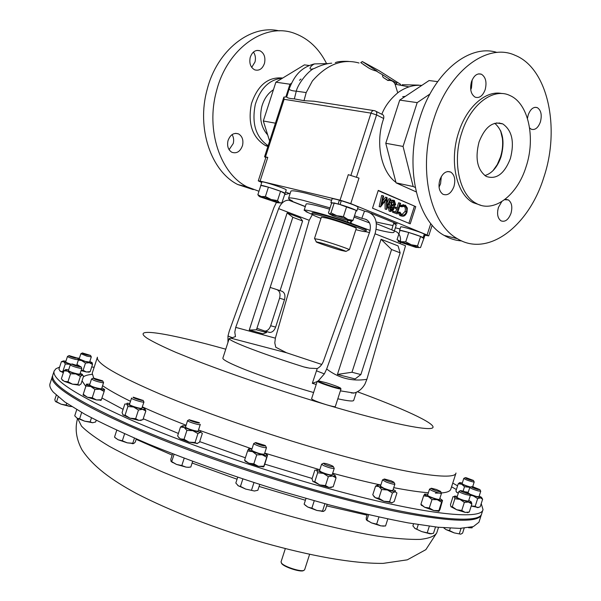 <?xml version="1.0" encoding="UTF-8"?>
<svg xmlns="http://www.w3.org/2000/svg" width="601" height="601" viewBox="0 0 601 601"><rect width="100%" height="100%" fill="white"/><g stroke="black" fill="none" stroke-linecap="round" stroke-linejoin="round"><path stroke-width="0.9" d="M494.292 169.114L493.541 170.121M492.978 170.699L497.267 164.569L500.453 157.131C502.413 150.934 503.067 144.751 502.428 138.598L500.573 130.635M320.994 218.396C314.886 216.067 311.814 214.617 311.769 214.054C311.994 213.648 314.639 214.091 319.702 215.376C335.576 219.335 367.624 230.574 365.889 231.528C365.588 231.941 362.726 231.438 357.302 230.04L355.867 229.657M365.889 231.528L366.264 230.363C368.007 229.387 335.967 218.133 320.085 214.189C315.022 212.912 312.377 212.476 312.144 212.889L311.769 214.054M314.721 238.717L319.612 239.604C329.28 242.248 348.873 248.897 349.316 249.678L349.061 249.813M314.496 238.507L321.385 217.179L326.576 218.058C336.815 220.62 357.325 227.809 356.258 228.448L349.369 249.768M320.588 242.819C328.845 245.095 345.552 250.752 345.981 251.406L341.451 250.459C332.278 247.92 314.27 241.737 316.291 241.82L320.588 242.819M143.128 400.356L143.827 402.054C142.542 402.693 130.89 398.966 131.529 398.117L131.694 398.005M143.977 401.934L141.798 408.319C140.499 409.003 128.839 405.277 129.5 404.39L131.529 398.117M143.015 400.424C141.828 400.965 131.566 397.539 133.294 397.178L143.015 400.424M102.756 381.087L103.582 382.612L102.718 382.747C97.294 381.748 93.568 380.486 91.532 378.968L93.11 378.172M103.582 382.612L101.629 388.637L100.758 388.787C95.326 387.818 91.6 386.556 89.572 385.001L91.532 378.968M102.072 381.177C96.851 380.117 93.944 379.073 93.35 378.044L102.636 380.854L102.072 381.177M81.03 366.835L81.819 368.293L79.865 368.24C74.704 367.046 71.511 365.904 70.272 364.815L71.782 364.056M81.819 368.293L79.956 374.04L77.995 374.017C72.826 372.845 69.633 371.696 68.401 370.577L70.272 364.815M79.475 366.775C74.584 365.596 72.09 364.649 71.992 363.943L80.925 366.633L79.475 366.775M77.717 358.346L78.468 359.729L75.283 359.368C70.768 358.173 68.168 357.189 67.477 356.423L68.912 355.694M71.324 364.289C67.823 363.214 65.945 362.418 65.697 361.9L67.477 356.423M75.17 358.038C70.933 356.881 68.905 356.062 69.092 355.597L77.627 358.173L75.17 358.038M90.601 355.567L91.307 356.889L86.912 356.153L80.872 353.719L82.239 353.027M91.307 356.889L89.617 362.095L85.214 361.389L79.174 358.94L80.872 353.719M87.077 354.966C83.629 353.921 82.067 353.245 82.39 352.945L90.518 355.416L87.077 354.966M473.498 480.59L474.204 481.964L472.649 481.859C467.969 480.59 465.016 479.433 463.792 478.388L465.159 477.727M466.421 477.803L473.415 480.432L472.251 480.492C467.878 479.26 465.565 478.313 465.317 477.652L466.421 477.803M479.996 489.777L480.747 491.227L477.87 490.829C473.265 489.439 470.575 488.305 469.794 487.441L471.229 486.757M480.747 491.227L478.967 496.757L476.09 496.388L469.712 494.097M473.543 487.065L479.906 489.597L477.705 489.447C473.37 488.102 471.274 487.171 471.409 486.667L473.543 487.065M469.591 493.872L470.38 495.389L465.767 494.54C461.598 493.151 459.307 492.114 458.886 491.415L460.389 490.694M470.38 495.389L468.51 501.204L463.889 500.385C459.72 498.995 457.429 497.944 457.015 497.222L458.886 491.415M464.085 491.363L469.486 493.654C469.847 494.15 468.652 493.992 465.91 493.173C461.929 491.821 460.156 490.957 460.599 490.589L464.085 491.363M440.713 491.648L441.532 493.233C440.954 493.571 438.722 493.09 434.854 491.783C431.473 490.544 429.7 489.65 429.542 489.116L431.105 488.358M441.532 493.233L439.571 499.318C438.985 499.679 436.754 499.206 432.893 497.891C429.505 496.651 427.739 495.75 427.581 495.194L429.542 489.116M436.446 489.499L440.586 491.4C440.879 492.024 439.143 491.708 435.372 490.469C432.059 489.229 430.722 488.485 431.353 488.237L436.446 489.499M394.038 482.483L394.887 484.113C393.82 484.481 390.875 483.76 386.045 481.957L382.499 479.921L384.114 479.132M394.887 484.113L392.851 490.424C391.784 490.814 388.832 490.108 384.001 488.297L380.463 486.224L382.499 479.921M391.183 480.83L393.895 482.205C393.971 482.919 391.657 482.43 386.969 480.732C384.557 479.733 383.701 479.147 384.392 478.989L391.183 480.83M265.604 446.002L266.476 447.655C263.681 447.828 259.632 446.671 254.328 444.192L253.72 443.546L255.387 442.712M253.72 443.546L251.616 450.044L252.225 450.712C257.513 453.214 261.57 454.364 264.372 454.153L266.476 447.655M265.109 445.446L265.454 445.694C264.335 446.363 261.15 445.529 255.891 443.2L255.695 442.554L265.109 445.446M200.238 424.344L200.276 424.501C200.291 425.628 188.03 421.917 187.61 420.662L189.247 419.686M187.587 420.52L185.529 427.108C185.934 428.4 198.195 432.104 198.195 430.932L200.276 424.501M199.397 422.728C200.373 423.983 189.691 420.865 189.277 419.776L199.397 422.728M333.375 466.737L334.239 468.397C332.443 468.712 328.852 467.758 323.451 465.527L321.588 464.205L323.248 463.386M334.239 468.397L332.158 474.85C330.355 475.203 326.756 474.257 321.362 472.01L319.507 470.658L321.588 464.205M331.865 465.647L333.224 466.436C332.834 467.18 330.009 466.511 324.75 464.423L323.541 463.236C325.629 463.371 328.409 464.175 331.865 465.647M52.475 376.151L50.026 383.693C49.29 385.895 50.379 388.712 53.294 392.137L64.878 402.024L84.869 414.262C102.283 423.487 123.551 433.449 148.687 444.147C188.661 460.464 235.517 477.074 282.913 491.663L328.89 504.795C358.226 512.398 384.655 518.43 408.169 522.893L437.919 527.227L459.727 528.392L473.333 526.611L478.944 522.231L481.371 514.681C478.802 522.697 452.35 522.021 402.009 512.645C351.855 502.744 279.961 482.46 214.737 459.404C109.87 422.511 45.819 386.969 52.475 376.151L52.67 375.663M285.317 548.638L281.02 561.95L281.801 563.475C284.949 566.788 299.471 571.559 303.407 570.574L304.594 569.868L309.59 554.392M303.753 570.492L302.829 570.86C299.05 571.806 285.114 567.231 282.087 564.046L281.336 562.964M326.26 382.747L318.23 380.786C317.719 381.395 322.429 383.28 332.368 386.443C338.513 388.254 341.21 388.779 340.459 388.028C338.19 386.743 333.465 384.986 326.26 382.747M340.624 388.351L341.007 388.93C340.564 389.23 337.672 388.584 332.338 387.006C323.413 384.197 318.387 382.259 317.26 381.199L311.573 398.809C312.655 400.011 317.666 402.009 326.598 404.804C282.695 391.672 235.021 375.55 199.239 361.802L175.74 352.306C162.848 346.672 153.345 342.014 147.245 338.333C129.786 326.561 169.392 333.36 225.758 349.204M481.221 503.608L483.016 509.558C481.641 520.684 421.271 514.381 326.073 487.832C257.724 468.87 180.435 441.78 128.381 418.874C76.289 395.27 51.543 379.321 54.135 371.035L55.953 368.729L59.619 367.091M91.698 366.986L94.154 367.264M54.135 371.035L52.798 375.152C50.131 383.671 74.817 399.815 126.856 423.585C178.858 446.648 256.139 473.791 324.51 492.677C419.746 519.121 480.229 525.094 481.694 513.675L483.016 509.558M312.332 214.632L309.214 220.304L278.646 208.622C280.99 203.093 284.341 200.268 288.705 200.148L292.484 201.042C289.765 199.682 288.472 198.751 288.593 198.255C289.006 197.391 293.979 198.12 303.505 200.441L330.054 207.893M288.593 198.255L290.861 191.223C291.305 190.284 296.301 190.938 305.849 193.191L331.617 200.306M356.325 392.273L353.704 400.394C353.238 401.543 347.941 401.017 337.822 398.801M313.602 392.528C288.315 385.354 256.537 374.506 238.98 367.106C227.952 362.448 222.58 359.458 222.873 358.136L229.206 338.543C229.011 339.58 234.465 342.315 245.561 346.754C261.21 352.907 280.614 359.623 303.775 366.91L307.299 367.804M340.384 390.853L353.148 392.904M366.88 219.816L365.348 219.2C369.998 221.123 371.418 225.458 369.592 232.204L323.526 360.938C322.151 364.544 320.048 367.083 317.223 368.556L312.332 383.325L316.209 384.46M317.223 368.556L309.485 368.173L303.775 366.91M425.012 235.216L428.708 235.892L427.093 235.014L350.766 203.604L340.061 200.148L260.09 181.096L258.287 180.863L261.668 182.479M285.565 192.004L288.841 193.304M395.375 227.802L400.048 228.973M415.764 206.646L378.269 190.374L372.522 208.186L410.213 223.842L415.764 206.646L378.187 190.63M341.18 201.087L339.377 200.193L338.16 203.964L340.076 204.513C349.977 207.585 355.567 209.726 356.851 210.936L356.04 211.019M340.076 204.513L341.293 200.742C351.194 203.807 356.784 205.955 358.061 207.202L356.851 210.936M338.896 204.325L334.216 202.943L331.587 203.13L330.888 202.552L332.098 198.818C332.413 198.488 334.84 198.939 339.377 200.193M357.58 208.69L364.514 211.109L361.81 218.321L365.348 219.2M316.389 370.764L324.352 373.897L326.674 368.999C338.656 378.179 352.058 381.62 366.873 379.329L405.525 245.756L375.039 233.781C378.089 222.385 375.693 215.098 367.835 211.92L364.514 211.109M370.637 213.07L397.081 223.918L393.768 223.099L396.194 225.247L394.376 230.897M393.009 225.57L376.241 222.039M424.261 234.21L425.177 234.721L420.535 247.559L415.862 247.387L398.313 241.497M399.898 230.776L399.575 230.446L400.709 226.938C400.319 225.803 420.129 231.783 424.306 234.067L423.164 237.59L421.699 237.17L423.517 238.304M260.781 185.656L261.826 181.983C261.555 180.646 287.24 189.067 286.219 189.976L281.899 202.8L277.782 202.807L259.827 196.775L259.174 196.204L261.307 196.565L271.171 199.517L279.427 202.65L277.534 200.606L271.171 199.517L265.402 196.527L261.307 196.565L257.852 194.716L259.061 196.257M359 178.106L348.302 174.658L359 178.106L350.766 203.604M265.837 157.522L264.545 156.801L267.776 157.357L265.935 157.222L258.287 180.863M386.586 209.448L386.39 199.434L380.531 206.909L383.032 195.806L383.678 196.084L381.875 204.07L387.074 197.549L387.164 206.323L390.312 198.946L390.95 199.216L386.586 209.448L385.121 209.088L385.031 201.2M380.621 206.947L379.156 206.586L381.658 195.498L383.032 195.806M382.552 201.08L385.549 197.173L386.931 197.489M387.127 202.868L388.937 198.63L390.312 198.946M389.876 211.289L389.117 211.056L388.216 207.57L389.929 205.775L389.313 203.048M390.207 200.952L392.956 200.05M391.769 206.917L390.207 208.194L391.078 210.41L393.001 209.351L392.168 207.044M399.988 203.115L400.612 203.386L397.216 213.911L392.453 212.161L392.799 211.079L396.938 212.566L397.982 209.328L393.85 207.833L394.196 206.752L398.335 208.246L399.988 203.115L398.613 202.8L397.036 207.698M395.638 212.025L396.615 209.005M401.205 215.954L399.838 215.541L397.885 212.251L400.003 212.176L401.941 214.985C403.849 215.556 405.337 214.497 406.411 211.822L405.036 211.499C405.72 208.855 405.269 206.992 403.677 205.918L403.639 205.895M401.656 214.842L405.036 211.499M406.411 211.822C407.095 209.178 406.644 207.315 405.051 206.233L401.746 206.789L400.371 206.466L400.026 205.61L403.729 204.701M408.913 223.302L414.389 206.331M401.746 206.789L401.4 205.933L405.405 205.159L407.335 208.059L406.997 212.161C405.69 215.443 403.88 216.743 401.558 216.044L400.191 215.714M401.558 216.044L399.259 212.581L397.885 212.251M401.4 205.933L400.026 205.61M404.766 206.09L403.887 205.888M399.259 212.581L400.003 212.176M397.982 209.328L393.85 207.833M395.218 208.156L395.571 207.075M397.216 213.911L392.453 212.161M393.82 212.491L394.173 211.402M389.583 207.893L391.304 206.098L390.853 202.702L392.092 200.726L394.331 200.366L395.638 204.648L393.324 206.962L393.625 209.636L390.695 211.484L389.583 207.893L388.216 207.57M392.483 205.91L395.022 204.348L393.971 201.448L391.491 202.95L392.483 205.91M391.304 206.098L389.929 205.775M390.695 211.484L389.32 211.161M392.092 200.726L390.718 200.411M390.853 202.702L389.591 202.409M390.62 210.132L391.627 209.028L391.236 207.007M393.001 209.351L391.627 209.028M392.092 205.677L393.647 204.032L392.971 201.343M395.022 204.348L393.647 204.032M393.971 201.448L393.339 201.305M380.531 206.909L379.156 206.586M386.496 209.411L385.121 209.088M365.663 231.655L369.48 232.527M370.118 230.423L347.431 221.949C326.238 214.752 303.775 208.735 304.121 210.267L307.494 212.115L305.932 211.642L311.881 214.287M394.346 230.994L393.933 232.271C393.219 233.18 387.307 232.211 376.196 229.379M354.5 215.789L361.81 218.321M354.079 217.096L369.63 222.971M304.121 210.267L306.142 204.017C307.164 203.213 314.992 204.941 329.626 209.201M280.081 290.629L302.588 221.003L300.447 217.983L287.143 212.912L249.265 330.054L263.005 333.803L266.521 332.563L266.829 331.609M249.265 330.054L256.447 329.799L266.521 332.563M287.143 212.912L292.822 217.292L270.149 287.421L282.012 291.275C284.716 292.634 285.543 295.444 284.491 299.696L275.626 327.124C274.364 330.49 272.463 332.27 269.924 332.466L268.767 332.248M284.491 299.696L279.578 298.194L270.668 325.734C269.406 329.115 267.505 330.903 264.958 331.098L256.935 328.296L256.447 329.799M256.935 328.296L270.149 287.421L282.012 291.275M302.588 221.003L292.822 217.292M279.578 298.194C280.637 293.919 279.811 291.102 277.106 289.742M393.768 223.099L391.717 229.822M366.873 379.329L364.927 384.129C362.185 388.772 358.722 391.694 354.53 392.881L353.065 393.159M400.221 243.675C401.333 237.132 399.62 232.963 395.097 231.182L376.451 223.677M375.039 233.781L326.674 368.999M360.87 374.566L355.123 378.938L337.431 374.431L381.049 239.258L398.042 245.884L400.138 252.826L391.567 249.528L351.976 372.252L360.87 374.566L400.138 252.826M312.332 383.325L317.125 381.612M318.372 380.794L324.352 373.897M278.646 208.622L235.727 327.38L275.371 338.16L274.8 342.923L275.769 347.243L286.579 352.779L230.919 338.19L229.206 338.543M309.214 220.304L275.371 338.16M276.422 202.454L273.951 207.555L229.251 331.181L227.989 335.997L227.944 342.457M321.753 364.454L286.579 352.779M230.919 338.19L235.472 336.59L234.796 332.21L235.727 327.38M232.632 337.822L227.989 335.997M290.2 193.267L284.543 194.619M337.431 374.431L351.976 372.252M381.049 239.258L391.567 249.528M141.468 420.189L138.966 420.415L129.966 418.168L122.829 414.75M79.407 385.196L72.541 384.189L64.299 381.372L62.264 379.824M89.241 372.072L86.341 371.981L81.06 370.637M458.27 493.338L456.535 492.024M468.066 512.345L465.159 512.39L456.655 509.738L450.9 506.696M392.22 502.774L383.821 501.234L375.385 497.771L373.784 496.336M197.519 443.448L189.142 442.171L180.405 438.858L178.655 437.355M452.763 483.091L457.571 485.818M331.639 487.283L328.927 487.464L319.709 484.902L312.723 481.273M263.749 466.797L258.43 466.331L248.822 463.183L245.223 461.252L244.63 460.268L248.822 463.183L253.817 463.867L256.725 454.859L252.555 451.629L262.164 454.769C265.379 455.513 267.175 455.663 267.543 455.212L264.703 453.139M438.955 511.256L433.697 510.504L424.712 507.297L421.158 504.87M478.539 507.529L471.192 506.08M63.33 372.763L59.799 370.832M101.186 400.161L96.468 399.95L87.363 397.238L83.088 394.849M456.369 489.552L451.569 486.795M341.007 388.93L335.32 406.554C334.847 406.945 331.94 406.359 326.598 404.804C389.613 423.517 431.556 431.864 432.998 427.394C434.591 422.946 401.971 408.139 357.407 391.762M481.499 514.171L481.371 514.681M124.61 433.779L122.341 440.773L118.149 439.774L114.708 437.31M116.759 430.211L114.521 437.13M134.444 438.114L132.776 443.275L127.299 442.854L122.341 440.773M136.292 438.91L135.255 442.111L133.753 443.515L132.776 443.275M115.332 437.889L118.149 439.774L127.299 442.854L132.964 443.463M133.505 443.598L132.1 443.666M81.661 412.474L79.61 418.814L77.056 418.198L74.734 415.817L76.74 409.627M91.472 417.815L90.142 421.917L84.621 421.166L79.61 418.814M96.198 420.257L95.642 421.977L92.644 422.743L90.142 421.917M92.644 422.743L84.621 421.166L77.056 418.198M58.184 396.885L56.592 401.791L55.45 401.491L54.804 399.68L56.269 395.188M66.696 403.279L66.11 405.074L61.099 404.195L56.592 401.791M55.51 401.558L61.099 404.195L69.678 406.396L71.564 406.471L69.678 406.396L66.11 405.074M71.226 406.554L71.714 406.554M472.386 526.904L472.078 527.858L468.592 527.701M468.517 527.716L472.063 527.858M464.175 528.189L462.575 533.162L460.727 534.169L454.191 532.892L449.518 530.593L446.025 529.601L443.673 527.768M461.057 528.354L459.359 533.65M450.284 528.219L449.518 530.593M444.011 528.099L446.025 529.601L454.191 532.892L460.727 534.169M435.53 526.964L433.479 533.327L430.113 533.816L421.797 531.622L415.073 528.512L412.887 525.89L413.556 523.824M429.332 526.206L427.243 532.696M418.273 524.59L416.869 528.94M414.615 528.211L421.797 531.622L431.548 533.793M387.81 518.948L385.557 525.958L380.846 525.875L376.647 524.125L371.516 522.908L366.317 519.737L366.234 517.807L367.324 514.433M378.93 517.048L376.647 524.125M385.158 526.003L385.557 525.958M368.646 514.734L366.941 520.023M366.49 520.03L371.516 522.908L380.846 525.875L384.738 526.048M242.849 478.952L240.445 486.404L238.432 485.931L235.825 483.039L237.695 477.232M259.73 484.451L257.852 490.266L254.441 491.009L245.719 489.086L240.445 486.404M253.96 482.588L251.556 490.04M237.846 485.57L245.719 489.086L254.441 491.009M174.117 454.326L171.653 461.666L171.007 461.305L170.812 459.292L172.607 453.74M192.658 461.35L190.817 467.022L188.316 467.277L186.062 467.127L181.825 465.527L176.506 464.43L171.758 461.628M184.199 458.187L181.825 465.527M171.195 461.591L176.506 464.43L186.062 467.127L188.316 467.277M189.848 467.165L187.955 467.36M324.908 503.721L322.534 511.068L316.93 510.474L311.859 508.161L307.712 507.019L304.136 504.171L305.984 498.454M314.24 500.783L311.859 508.161M327.147 504.329L325.329 509.948L323.669 511.353L322.534 511.068M305.053 505.095L307.712 507.019L316.93 510.474L323.406 511.428M335.283 475.692L336.049 477.9L332.623 476L323.413 473.415L328.349 476.646L325.464 485.593L319.709 484.902L314.789 481.664L313.144 481.724L311.994 478.989L314.849 470.147L316.659 470.17L323.413 473.415L317.666 472.739L314.789 481.664M328.349 476.646L332.623 476C335.042 476.368 335.824 476.142 334.96 475.316L332.481 473.851M319.83 469.659L317.103 469.343L316.659 470.17L317.666 472.739M336.049 477.9L333.187 486.78L332.721 486.953M333.187 486.78L328.927 487.464L325.464 485.593M186.919 430.391L192.846 430.714L200.569 432.209L197.939 433.584L192.846 430.714L184.101 427.431L186.919 430.391L184.034 439.301L180.405 438.858L178.85 437.596L177.626 435.875L180.488 427.026L184.101 427.431C182.156 426.387 181.818 425.808 183.087 425.696L185.822 425.966M197.939 433.584L195.062 442.479L196.865 443.598L199.502 442.178L202.357 433.366L200.569 432.209L200.907 431.27L198.51 429.94M182.456 425.839L180.488 427.026M195.062 442.479L189.142 442.171L184.034 439.301M251.947 449.03L248.461 448.97C248.273 449.48 249.64 450.367 252.555 451.629L247.574 450.975L244.675 459.938M248.559 448.879L247.574 450.975M256.725 454.859L262.164 454.769L266.746 457.248L267.543 455.212L264.643 464.618L263.831 466.692L263.854 466.211L258.43 466.331L253.817 463.867M266.746 457.248L263.854 466.211M389.613 501.7L391.597 502.909L394.158 501.632L396.945 492.978L395.097 491.731L387.435 490.003L392.423 492.97L389.613 501.7L383.821 501.234L378.833 498.259L375.385 497.771L372.77 494.803L375.565 486.141L378.991 486.585L387.435 490.003L381.643 489.53L378.833 498.259M392.423 492.97L395.097 491.731L395.526 490.852L393.159 489.477M380.771 485.277L378.074 484.939C376.902 485.015 377.21 485.563 378.991 486.585L381.643 489.53M377.473 485.067L375.565 486.141M438.43 511.353L439.061 511.181L440.007 509.378L442.524 500.423C442.043 500.753 440.263 500.505 437.182 499.686L441.577 502.196L438.88 510.602L433.697 510.504L429.287 508.003L424.712 507.297L420.948 504.201L421.151 504.855M441.577 502.196L442.524 500.423L439.857 498.439M427.867 494.315L424.659 494.09C424.359 494.48 425.538 495.284 428.19 496.494L437.182 499.686L431.999 499.574L429.287 508.003M424.742 494.037L423.637 495.825L428.19 496.494L431.999 499.574M423.637 495.825L420.948 504.201M438.88 511.173L438.88 510.602M468.765 500.408L471.207 501.858C471.762 502.489 470.853 502.556 468.479 502.06L471.853 504.029L469.276 512.037L465.159 512.39L461.763 510.452L456.655 509.738L452.298 506.733L451.005 506.831L450.45 504.66L453.004 496.704L454.303 496.561L459.975 499.401L468.479 502.06L464.355 502.398L461.763 510.452M457.278 496.426L454.694 496.05L454.303 496.561L454.874 498.71L459.975 499.401L464.355 502.398M471.349 502.038L471.853 504.029M454.874 498.71L452.298 506.733M468.209 512.315L469.276 512.037M479.2 496.035L481.424 497.29L480.492 497.823L482.626 499.228L480.184 506.831L477.344 507.635L475.188 506.26L471.207 506.019M468.254 492.249L465.632 491.881M469.99 494.653L480.492 497.823L477.645 498.605L475.188 506.26M470.365 495.292L473.227 495.863L477.645 498.605M481.702 497.703L482.626 499.228M470.598 487.065C465.978 485.766 463.146 484.624 462.101 483.647L463.792 478.388M472.724 486.577L473.934 487.171M462.312 482.994L459.81 482.626C459.089 482.738 459.72 483.264 461.688 484.211L470.11 487.306M459.592 482.678L458.225 483.775L461.688 484.211L464.505 486.735L470.042 487.336M456.384 491.776L458.278 493.323M458.225 483.775L455.904 491.009M464.505 486.735L463.108 491.07M77.379 358.001L79.385 358.294M78.198 359.255L89.339 362.734C91.57 363.162 92.494 363.139 92.126 362.673L89.827 361.456M78.363 360.059L81.563 360.562L85.47 363.057L89.339 362.734L92.516 364.454L92.193 362.764M85.47 363.057L83.133 370.269L86.341 371.981L90.188 371.621L89.406 371.996M92.516 364.454L90.188 371.621M81.165 370.321L83.133 370.269M62.94 361.103L61.362 361.712L63.668 361.764L70.415 364.371L65.291 363.988L63.406 360.908L65.93 361.193M70.415 364.371L70.888 364.514L70.415 364.371M79.37 365.851L76.92 364.499M61.362 361.712L58.921 369.232L60.521 371.478L62.827 371.561L63.533 372.132M65.291 363.988L62.827 371.561M65.614 369.615L63.969 370.802L67.612 371.14L75.861 373.95L70.542 373.762L67.612 371.14C65.554 370.193 65.021 369.653 65.997 369.525L68.657 369.795M80.421 376.406L77.845 384.355L78.971 385.286L81.045 383.941L83.599 376.061L82.39 375.099L80.421 376.406L75.861 373.95L82.39 375.099L82.51 374.453L80.211 373.259M63.969 370.802L61.392 378.735L61.971 379.486L64.299 381.372L67.958 381.74L72.541 384.189L77.845 384.355M70.542 373.762L67.958 381.74M85.988 385.992L90.841 386.511L99.939 389.23L94.935 389.418L90.841 386.511C87.986 385.391 86.552 384.595 86.552 384.107L83.096 394.774L86.514 384.152L89.849 384.144M104.619 389.425L104.146 391.424L99.939 389.23C102.891 389.854 104.454 389.951 104.634 389.523L101.907 387.78M104.146 391.424L101.178 400.176M94.935 389.418L92.231 397.772L96.468 399.95L101.456 399.733M92.231 397.772L87.363 397.238L83.291 394.316M127.885 406.486L133.58 407.012L142.565 409.296L138.47 410.025L133.58 407.012L126.758 404.007L127.885 406.486L125.076 415.156L123.243 415.178L122.056 412.617L124.843 404.015L126.758 404.007L127.081 403.188L129.801 403.459M145.029 408.98L145.833 411.039L142.565 409.296C144.879 409.589 145.562 409.341 144.638 408.56L142.249 407.268M145.833 411.039L142.873 419.723M138.47 410.025L135.661 418.702L138.966 420.415L143.046 419.648M135.661 418.702L129.966 418.168L125.076 415.156M340.602 204.821L356.235 210.403L353.042 220.312L347.919 219.463L351.487 221.108L352.284 220.928L351.487 221.288L350.894 223.136M350.413 223.091L350.992 221.288M347.431 221.949L347.859 220.62M350.939 175.222L370.997 113.123C371.846 111.02 373.033 110.216 374.573 110.704L375.092 110.877C376.624 111.373 377.112 112.725 376.572 114.926L370.997 113.123L284.123 99.308L283.867 97.092L286.707 96.949C287.105 97.918 289.652 98.572 294.355 98.902L304.001 100.675L314.09 101.238L373.514 110.539M400.604 84.335L378.758 70.497L362.35 61.557L377.082 71.158C375.039 70.287 377.067 71.609 383.19 75.14L390.132 79.663L396.698 83.036M376.354 71.053C372.65 70.122 369.547 68.724 367.038 66.869L360.765 62.602L362.35 61.557M359.052 63.015C342.412 58.425 326.846 64.427 312.355 81.022L306.187 92.577L304.001 100.675M376.046 111.358L382.289 114.513C383.588 114.889 384.054 116.211 383.686 118.502L376.572 114.926L356.513 177.025M404.285 186.55L397.787 183.636M395.931 182.336C381.357 172.036 374.844 143.113 383.686 118.502M404.871 96.415L402.678 96.693M397.727 92.802L395.09 84.208C393.7 81.315 391.379 80.076 388.111 80.489L383.303 77.506C382.296 76.117 382.259 75.328 383.19 75.14M286.707 96.949L289.149 88.963C289.78 90.173 292.154 90.909 296.278 91.172L294.355 98.902M437.641 81.623L429.091 80.549L399.718 100.104L385.774 143.278L396.074 182.862L416.2 191.892M331.714 63.173C326.463 63.548 320.761 65.261 314.608 68.319C309.59 69.483 298.164 83.043 296.278 91.172L306.187 92.577M417.913 85.334L418.882 85.117M408.95 86.86L395.09 84.208L396.991 83.156M383.303 77.506L387.795 80.444L389.854 79.482M300.988 79.047L299.493 80.294M328.627 63.571L314.593 63.901C310.927 65.193 306.487 71.384 314.608 68.319M291.568 83.239L289.96 84.223L285.888 96.821M415.223 187.437L413.172 186.513L396.074 182.862M413.172 186.513L403.053 146.426L385.774 143.278M403.053 146.426L417.192 102.628L399.718 100.104M417.192 102.628L429.963 94.011M269.624 141.092L263.313 120.981L275.874 82.187L289.96 84.223M263.313 120.981L275.423 123.182M275.874 82.187L304.406 64.885L309.049 65.471M500.888 131.379L501.226 132.581M398.072 241.129L411.347 244.78L405.72 241.835L401.055 241.685L397.036 239.656L400.033 230.371L408.748 232.467L420.587 236.471L417.575 245.824L411.347 244.78L418.754 247.635L417.575 245.824M408.748 232.467L405.72 241.835M420.587 236.471L421.699 237.17M422.105 237.418L424.043 238.229M399.575 230.446C399.177 229.349 418.987 235.337 423.164 237.59M424.877 234.39L423.743 237.906M257.852 194.716L260.857 185.431L268.429 187.166L280.554 191.261L284.889 193.545M280.554 191.261L277.534 200.606M268.429 187.166L265.402 196.527M260.691 185.491C260.406 184.199 286.099 192.62 285.092 193.484M330.888 202.552L338.16 203.964M331.587 203.13L328.409 212.964L329.378 213.926L331.001 212.889L334.216 202.943M346.642 206.601L343.419 216.585L336.876 215.744L331.001 212.889M351.487 221.108L343.78 219.478L332.901 215.812L329.295 213.933L336.876 215.744L347.919 219.463L343.419 216.585M352.284 220.928L353.042 220.312M232.069 134.609C233.661 137.216 234.044 140.191 233.233 143.541L229.086 149.687M242.534 145.48C243.615 140.093 242.293 136.239 238.574 133.918C233.759 132.408 230.228 134.692 227.982 140.762C226.915 146.111 228.207 149.942 231.843 152.271C236.711 153.856 240.272 151.595 242.534 145.48M253.442 52.062C255.38 54.894 255.906 58.184 255.012 61.948L251.706 67.38M264.53 63.173C265.657 57.193 264.109 53.053 259.895 50.747C255.41 49.613 252.18 51.859 250.196 57.478C249.092 63.413 250.602 67.537 254.734 69.859C259.271 71.061 262.539 68.83 264.53 63.173M273.44 89.714C267.858 93.328 263.982 98.97 261.796 106.625C259.196 118.247 261.157 127.667 267.678 134.887M282.703 78.047C268.151 76.643 257.731 85.177 251.451 103.642C247.612 123.43 252.247 137.389 265.372 145.51L267.866 146.524M282.447 78.198C269.594 79.34 260.556 88.031 255.335 104.289C251.518 123.385 255.778 137.201 268.129 145.727M279.217 30.884C250.632 24.078 217.014 50.214 207.142 89.541C196.309 128.336 211.191 171.36 237.756 184.53L253.306 189.623M326.456 63.368C319.048 48.689 308.621 38.772 295.196 33.618C265.567 21.636 227.208 48.065 216.495 91.052C205.55 130.199 220.387 173.576 246.973 186.798L258.963 191.268M501.73 201.658L498.417 207.435C496.764 213.813 497.62 218.283 501.001 220.845C505.103 222.295 508.423 219.793 510.978 213.347C512.645 206.947 511.759 202.469 508.326 199.908L504.57 199.712M498.507 207.165L497.681 210.778M529.594 127.93L531.231 129.207C535.04 130.349 538.09 127.945 540.382 121.995C542.132 115.016 541.103 110.231 537.302 107.639C533.538 106.542 530.503 108.961 528.219 114.881L527.453 118.397M485.157 89.707C486.99 82.254 485.743 77.093 481.424 74.224C477.224 72.984 473.911 75.478 471.485 81.706C469.666 89.136 470.883 94.282 475.128 97.159C479.38 98.459 482.723 95.972 485.157 89.707M472.161 79.941L471.454 87.964L470.748 89.797M453.95 186.52C455.701 179.744 454.641 174.936 450.788 172.096C446.227 170.474 442.576 173.065 439.834 179.872C438.099 186.611 439.128 191.403 442.914 194.251C447.527 195.941 451.208 193.364 453.95 186.52M441.322 176.521L440.571 183.756L439.053 187.144M499.356 122.897L499.807 123.453M494.728 123.288C502.939 130.432 505.028 141.633 501.001 156.884C497.418 167.153 492.039 173.381 484.857 175.575M479.035 141.994C485.022 126.834 492.933 120.809 502.767 123.904C512.075 130.417 514.614 141.964 510.384 158.544C504.382 173.899 496.336 179.857 486.232 176.431C477.292 169.91 474.895 158.431 479.035 141.994M543.852 177.227C528.903 226.134 487.982 257.731 457.361 238.672C429.828 223.745 417.432 167.942 433.794 119.261C448.819 70.753 487.426 42.325 515.087 55.307C548.082 68.394 560.387 128.396 543.852 177.227M461.696 240.926C455.566 240.52 449.721 238.68 444.169 235.419C416.553 220.552 403.962 165.283 420.159 117.127C434.268 71.774 469.727 43.572 497.05 52.467M526.063 166.815C517.266 195.535 493.564 213.64 476.06 203.273C459.352 194.747 452.08 161.526 461.726 132.859C470.56 104.273 493.474 87.258 509.964 95.551C528.542 103.455 535.769 138.11 526.063 166.815M480.89 205.302L473.062 202.627C456.347 194.108 449.045 160.955 458.668 132.363C466.646 106.79 486.096 89.887 502 93.568M77.777 418.596L81.488 426.117C87.19 431.909 96.491 438.655 109.382 446.355C124.294 454.499 142.272 463.138 163.299 472.266C197.436 486.389 234.36 499.491 274.071 511.579C312.678 522.847 348.43 531.292 377.12 536.047C394.827 538.549 409.183 539.66 420.204 539.39C429.174 538.376 434.688 536.212 436.739 532.907L425.861 549.652L407.313 559.832L383.13 563.385C352.156 563.648 310.379 555.857 263.831 542.793C217.171 529.143 170.759 511.286 136.179 493.361C111.373 479.891 93.035 466.564 81.946 449.758C76.192 438.94 74.734 428.513 77.574 418.491M136.157 439.339L172.164 455.122M192.117 463.025L237.057 479.215M259.084 486.449L305.406 500.242M326.644 505.877L367.091 515.162M93.733 378.044L92.193 373.326L97.422 357.197C95.829 363.132 116.917 375.505 160.685 394.316C204.212 412.594 267.843 434.621 324.36 450.795C403.662 473.58 455.212 481.033 456.001 473.017L450.81 489.161C449.999 491.896 444.853 493.211 435.387 493.105M428.37 492.752C419.348 492.069 407.801 490.371 393.738 487.666M380.846 485.03C366.31 481.912 350.255 477.983 332.669 473.257M319.139 469.539L264.718 453.086M251.984 448.917L199.074 430.203M186.07 425.223C169.632 418.799 155.066 412.692 142.369 406.892M130.5 401.303C118.307 395.33 109.006 390.124 102.583 385.684M267.776 157.357L260.09 181.096M340.061 200.148L348.302 174.658M427.093 235.014L430.797 223.519M289.366 200.261L305.323 206.534M270.668 325.734L275.626 327.124M312.167 478.471L264.793 464.152M245.373 457.789L199.682 441.63M178.407 433.464L143.323 418.792M123.115 409.356L102.005 398.035M85.785 386.353L82.037 380.891M83.329 376.917C84.996 375.602 87.904 374.754 92.058 374.378M284.123 99.308L265.492 156.869M394.902 82.247L390.132 79.663L388.111 80.489M367.038 66.869L363.492 64.555M345.981 251.406L349.316 249.678M474.204 481.964L472.641 486.833M436.739 532.907L438.542 527.295M302.829 570.86L303.407 570.574M428.708 235.892L432.164 225.172M399.838 215.541L401.213 215.872M403.677 205.918L405.051 206.233M389.117 211.056L390.492 211.379M391.627 206.917L392.288 207.075M393.144 201.312L394.173 201.553M351.345 392.979L354.53 392.881M288.705 200.148L305.285 206.654M264.958 331.098L269.924 332.466M367.654 520.969L366.858 520.06M382.95 526.206L383.415 526.115M172.442 462.537L171.653 461.666M321.888 511.459L322.752 511.271M281.861 563.821L281.568 563.235M330.813 487.614L331.557 487.298M179.143 438.061L178.85 437.596M245.223 461.252L244.63 460.268M263.005 466.977L263.756 466.661M374.235 497.004L373.98 496.576M421.541 505.516L420.94 504.517M467.488 512.698L468.78 512.18M469.794 487.441L468.059 492.85M456.775 492.437L456.009 491.16M88.813 372.252L90.097 371.703M78.468 359.729L76.778 364.95M62.549 380.403L61.971 379.486M100.51 400.454L101.284 400.116M83.494 395.345L83.126 394.767M140.717 420.512L141.4 420.212M316.291 241.82L314.593 238.462M283.867 97.092L264.545 156.801M381.815 114.273C384.978 106.054 390.56 98.684 398.561 92.171C406.246 86.912 413.984 84.666 421.782 85.41M335.313 62.647C335.989 62.466 337.92 60.971 348.467 61.407M289.149 88.963C293.694 77.461 299.704 67.695 314.263 63.954M418.243 85.109L402.197 84.726M280.058 203.033L280.479 202.935M259.174 196.204L257.919 194.777M238.574 133.918L235.607 133.332M259.895 50.747L256.958 50.401M265.372 145.51L268.023 146.051M237.756 184.53L246.973 186.798M505.922 199.404L508.326 199.908M534.943 107.316L537.302 107.639M478.494 73.878L481.424 74.224M447.783 171.51L450.788 172.096M502.767 123.904L496.381 122.935M457.361 238.672L444.169 235.419M476.06 203.273L473.062 202.627"/></g></svg>
